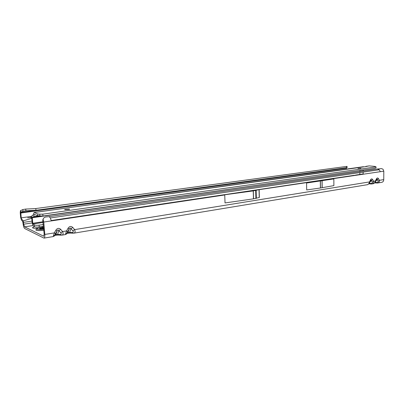 <?xml version="1.0" encoding="UTF-8"?>
<svg xmlns="http://www.w3.org/2000/svg" width="404" height="404" viewBox="0 0 404 404"><rect width="100%" height="100%" fill="white"/><g stroke="black" fill="none" stroke-linecap="round" stroke-linejoin="round"><path stroke-width="0.61" d="M42.622 226.402L42.445 227.2L41.647 227.492M38.082 228.149C35.471 228.391 33.689 228.331 32.729 227.967L32.532 227.548L34.542 226.73M369.811 182.441L369.584 181.906L368.594 184.017L367.574 184.663L74.008 233.148M375.68 181.487L375.468 180.957L373.559 181.265L372.2 182.088C372.503 182.901 372.119 183.34 371.049 183.411L371.17 184.002L371.806 183.961C373.23 183.603 373.816 182.704 373.559 181.265L372.751 179.699C371.978 178.523 371.195 178.644 370.412 180.073L370.69 180.487L369.029 183.739M370.685 180.457L371.226 179.942L371.387 180.527L369.892 182.254M374.801 182.901L377.609 183.002C379.038 182.643 379.624 181.749 379.376 180.325L378.578 178.77C377.821 177.598 377.058 177.725 376.281 179.139L374.473 183.047L373.453 183.689L371.892 183.946M376.281 179.139L376.548 179.548L374.897 182.78M376.548 179.512L377.073 179.007L377.23 179.588L375.796 181.234M65.736 233.83L66.857 233.3L67.776 231.593L66.569 230.921L65.362 234.578L62.039 235.123M73.912 233.164L73.927 233.164C75.189 232.775 75.427 231.593 74.639 229.613L72.801 227.497C71.084 225.912 69.503 226.164 68.054 228.255L69.21 228.896L66.857 233.3C67.019 233.552 66.529 233.977 65.372 234.572M67.109 233.355L68.079 233.214L67.544 233.32L69.21 228.896L70.2 227.912L70.947 228.659L69.609 232.376L67.922 232.648L66.65 233.709M53.525 235.84L54.691 235.279L55.606 233.568L54.343 232.901L53.192 236.587L44.021 238.102M61.943 235.138L61.958 235.138C63.206 234.754 63.423 233.562 62.61 231.563L60.721 229.422C58.959 227.826 57.338 228.083 55.858 230.194L57.07 230.846L54.691 235.279L53.202 236.582M54.924 235.375L56.06 235.189L55.489 235.305L57.07 230.846L58.07 229.841L58.848 230.598L57.58 234.345L55.858 234.623L54.484 235.724M32.163 222.932L23.669 224.195L24.604 226.846L43.693 236.224L44.167 234.128L42.753 220.443L43.041 219.13L43.758 222.043L44.814 234.441C44.945 236.648 44.667 237.87 43.98 238.108L24.755 228.563C23.962 227.937 23.422 226.392 23.124 223.932L22.659 221.195L21.609 220.427L20.67 217.599L20.23 212.797L20.422 210.792L22.629 209.615L25.523 209.085L35.769 208.545L346.986 166.367L347.157 167.569M379.26 169.751L50.364 217.968L49.162 216.65L377.518 168.988L379.24 169.741L380.356 171.685L224.735 194.768L253.232 190.915L259.146 189.627M50.364 217.968L51.298 220.912L43.758 222.043M259.151 189.814L259.358 197.47L253.459 198.849L225.028 202.929L224.735 194.768M306.58 183.017L306.681 189.946L320.488 187.986L333.886 185.623L333.84 178.927L306.58 183.017L333.84 178.927M377.7 182.987L381.851 182.305C383.022 182.027 383.654 181.128 383.75 179.618L383.8 171.17L380.356 171.685M258.201 189.658L223.867 194.784L258.201 189.658M23.669 224.195L23.24 220.887L21.457 218.7L21.205 217.847L20.639 210.428M377.518 168.988L381.558 168.599L383.032 169.241L383.8 171.17M31.754 218.306L23.24 220.887M31.734 218.054L30.83 217.428L27.644 217.867L31.669 217.286M31.684 216.352L30.502 216.519L30.81 217.413M20.766 213.029L34.678 211.115L34.825 210.423L36.012 210.262L35.769 208.545M346.501 167.66L346.198 169.084M25.523 209.085L26.058 210.716L36.012 210.262L347.142 167.574M346.713 167.635L346.551 166.428M49.162 216.65L45.632 216.983L44.162 217.605L43.041 219.13M61.958 235.138L61.15 235.178L60.145 234.466L57.58 234.345L58.59 235.052L60.923 235.168M68.054 228.255L66.569 230.921L62.61 231.563L60.741 232.734C61.58 233.835 61.383 234.416 60.145 234.466M55.606 233.568L57.115 230.876L55.858 234.623L53.909 236.325M60.721 229.422L58.848 230.598L60.741 232.734M73.927 233.164L73.124 233.204L72.159 232.492L69.609 232.376L70.574 233.083L72.917 233.194M370.412 180.073L369.584 181.906L74.639 229.613L72.791 230.775C73.604 231.866 73.392 232.441 72.159 232.492M67.776 231.593L69.256 228.932L67.922 232.648L66.089 234.305M72.801 227.497L70.947 228.659L72.791 230.775M376.493 179.669L376.624 179.401M377.609 183.002L376.983 183.047L376.871 182.457L375.154 182.436M383.75 179.618L379.376 180.325L378.028 181.143C378.321 181.946 377.937 182.386 376.871 182.457M378.578 178.77L377.23 179.588L378.028 181.143M370.635 180.613L370.761 180.356M368.968 183.825L371.16 184.002M372.751 179.699L371.387 180.527L372.2 182.088M26.058 210.716L23.084 211.242L21.013 212.075M23.084 211.242L22.629 209.615M38.117 228.139L37.34 228.215M35.825 229.836L36.138 230.189C37.617 230.694 40.183 230.714 43.834 230.25M36.113 229.401L36.133 230.129C37.612 230.639 40.178 230.659 43.829 230.189M43.698 228.654L41.491 229.007L39.481 228.755L40.102 228.528L39.981 228.26L43.647 228.043M357.979 168.513L360.918 168.362L357.979 168.513M64.776 209.727L69.518 209.338L69.468 209.07L64.726 209.464L64.776 209.727M369.089 165.903L365.322 166.68M39.839 216.029L39.683 214.176L42.809 214.165L42.97 216.019L37.865 215.812L34.345 214.337L33.633 216.65L33.269 217.135L32.381 217.231L32.27 217.746L359.853 170.488M363.115 171.079L363.267 169.998M363.115 172.114L363.221 173.892L359.838 174.472L359.838 172.594M359.838 171.554L359.838 170.624L363.241 170.064M43.112 221.735L32.759 223.281L32.27 217.746M353.808 175.644L356.076 174.988L356.697 175.22M363.413 174.215L363.221 173.892M359.908 174.74L359.838 174.472L356.091 174.988M43.496 226.265L39.218 226.922C36.921 227.21 35.289 227.109 34.33 226.609L33.093 225.72L32.169 223.008L31.684 217.488L32.123 215.413L33.103 215.191L34.093 212.499L366.095 166.574M39.683 214.176L37.708 213.969L34.093 212.499M42.809 214.165L376.043 166.892L376.038 167.938L374.24 168.423L42.97 216.019M369.337 165.893L374.962 166.418L376.043 166.892M355.454 175.078L355.621 175.381M32.759 223.281L32.992 223.957L43.167 222.432M43.349 224.508L39.117 225.154L39.218 226.922M34.33 226.609L34.224 224.841C35.188 225.331 36.815 225.437 39.117 225.154M34.224 224.841L32.992 223.957M368.594 184.017L367.635 184.653M374.473 183.047L373.508 183.679M70.377 233.073L68.079 233.214L68.443 232.805M58.373 235.047L56.06 235.189L56.409 234.78M24.604 226.846L32.951 225.578M43.864 236.133L43.521 236.189M224.74 194.965L51.298 220.912M55.858 230.194L54.343 232.901L44.814 234.441M32.002 221.109L23.503 222.362M33.451 217.034L40.481 216.024M30.502 216.519L21.205 217.847M34.678 211.115L346.193 168.17M346.869 167.609L346.708 166.408M55.025 235.31L54.894 235.047M67.16 233.315L67.064 233.052M371.049 183.411L369.286 183.391M20.826 212.393L34.825 210.423M259.242 197.495L259.03 189.653M256.363 198.359L256.141 190.456M255.894 198.46L255.671 190.552M253.561 198.829L253.333 190.9M253.459 198.849L253.232 190.915M322.175 187.714L322.104 180.901M322.094 187.729L322.023 180.916M320.488 187.986L320.412 181.159M320.402 187.996L320.327 181.169M43.592 227.381C38.885 227.735 36.754 228.336 37.193 229.184C38.486 229.608 40.673 229.608 43.743 229.189M39.89 228.613L39.92 228.866M43.087 228.694L43.046 227.922M43.183 227.982L43.218 228.689M42.087 228.856L41.986 227.977M41.708 228.063L41.809 228.967M40.39 228.215L40.43 228.841M40.774 216.024L33.396 217.084M34.249 214.458L34.557 214.413M33.633 216.65L38.481 215.958M354.399 175.286L51.258 220.518M33.062 215.276L32.123 215.413M37.865 215.812L37.708 213.969M363.408 166.721L34.219 212.519M371.17 184.002L371.806 183.961M33.249 228.134L32.532 227.548M40.102 228.528L40.142 228.856M43.592 227.356C39.122 227.634 36.668 228.29 36.234 229.326M64.746 209.721L64.726 209.464M365.903 166.347L369.125 165.898"/></g></svg>
